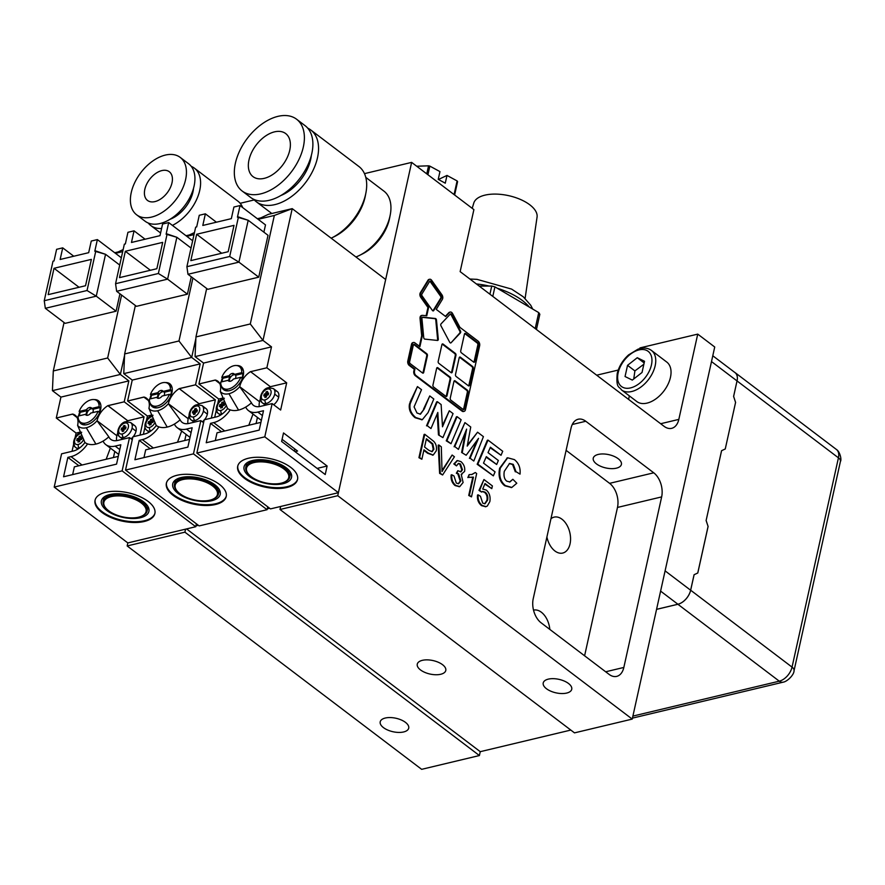 <?xml version="1.0" encoding="UTF-8"?>
<svg xmlns="http://www.w3.org/2000/svg" width="885" height="885" viewBox="0 0 885 885"><rect width="100%" height="100%" fill="white"/><g stroke="black" fill="none" stroke-linecap="round" stroke-linejoin="round"><path stroke-width="1.33" d="M114.784 451.438L113.435 457.534L114.784 451.438M106.167 459.26L110.359 448.087L106.167 459.26M143.492 501.751A24.326 11.494 12.5 0 1 148.901 511.386A24.326 11.494 12.5 0 1 132.097 518.51A24.326 11.494 12.5 0 1 106.808 510.501L107.052 509.417L106.808 510.501A24.326 11.494 12.5 0 1 101.399 500.855A24.326 11.494 12.5 0 1 118.203 493.741A24.326 11.494 12.5 0 1 143.492 501.751A24.326 11.494 12.5 0 1 129.221 518.356A24.326 11.494 12.5 0 1 102.737 498.266A24.326 11.494 12.5 0 1 143.492 501.751M148.072 501.386A30.632 14.47 12.5 0 1 154.886 513.532A30.632 14.47 12.5 0 1 133.735 522.493A30.632 14.47 12.5 0 1 101.886 512.404L102.052 511.63A30.632 14.47 12.5 0 1 95.171 499.881A30.632 14.47 12.5 0 0 122.019 520.258A30.632 14.47 12.5 0 0 154.964 513.145A30.632 14.47 12.5 0 1 133.513 521.719A30.632 14.47 12.5 0 1 102.052 511.63L101.886 512.404A30.632 14.47 12.5 0 1 95.071 500.268A30.632 14.47 12.5 0 1 116.234 491.297A30.632 14.47 12.5 0 1 148.072 501.386M141.611 516.198A21.627 10.222 12.5 0 1 108.678 510.789A21.627 10.222 12.5 0 1 105.979 508.3A21.627 10.222 12.5 0 1 113.38 496.208A21.627 10.222 12.5 0 1 141.279 503.012A21.627 10.222 12.5 0 1 141.611 516.198L142.474 515.811A22.523 10.642 -167.5 0 0 142.131 502.072L142.385 500.954L142.131 502.072A22.523 10.642 -167.5 0 0 118.723 494.66A22.523 10.642 -167.5 0 0 103.158 501.253A22.523 10.642 -167.5 0 0 105.68 507.946M142.031 515.999A22.523 10.642 -167.5 0 0 147.142 510.999A22.523 10.642 -167.5 0 0 142.131 502.072L141.279 503.012A21.627 10.222 12.5 0 1 128.602 517.769A21.627 10.222 12.5 0 1 105.061 499.914A21.627 10.222 12.5 0 1 141.279 503.012L142.131 502.072A22.523 10.642 -167.5 0 0 113.07 494.992A22.523 10.642 -167.5 0 0 105.359 507.581L105.979 508.3M105.857 444.668A22.523 13.839 -52.8 0 1 103.069 441.095A27.026 16.605 127.2 0 0 108.822 436.836L97.04 420.773L108.822 436.836A16.395 10.078 127.2 0 0 117.616 440.453L129.509 437.621L122.13 470.875L129.509 437.621L132.263 439.712L129.509 437.621L117.616 440.453A16.395 10.078 127.2 0 1 110.835 439.414A16.395 10.078 127.2 0 1 108.822 436.836A27.026 16.605 -52.8 0 1 95.901 444.093L86.299 427.754A18.021 11.074 127.2 0 1 77.614 425.408L84.938 442.533A16.395 10.078 127.2 0 1 73.466 450.985L61.574 453.828L54.206 487.082L61.574 453.828L73.466 450.985A16.395 10.078 127.2 0 0 84.938 442.533A27.026 16.605 127.2 0 0 87.571 443.905A27.026 16.605 -52.8 0 0 103.069 441.095A22.523 13.839 -52.8 0 0 115.172 446.106L120.847 444.757L116.554 464.127L63.565 476.772L67.868 457.39L71.021 456.638A22.523 13.839 -52.8 0 0 87.571 443.905A22.523 13.839 -52.8 0 1 71.021 456.638L82.062 465.012L71.021 456.638L67.868 457.39L78.909 465.764L67.868 457.39L63.565 476.772L116.554 464.127L120.847 444.757L115.172 446.106L119.774 449.602L115.172 446.106A22.523 13.839 -52.8 0 1 105.857 444.668L118.701 454.414M97.04 420.773A18.021 11.074 127.2 0 1 86.299 427.754L95.901 444.093A27.026 16.605 127.2 0 1 84.938 442.533L77.614 425.408A16.395 10.078 127.2 0 0 77.626 425.342A16.395 10.078 127.2 0 0 75.17 415.22A16.395 10.078 127.2 0 0 72.603 414.058L56.286 418.019L60.921 397.099L52.425 390.65L53.299 370.959L64.041 322.516L53.299 370.959L107.649 357.994L120.36 374.444L124.553 355.482L120.36 374.444L52.425 390.65L53.299 370.959L107.649 357.994L120.36 374.444L128.845 380.893L124.21 401.823L107.926 405.629A16.395 10.078 127.2 0 0 97.04 420.773A16.395 10.078 127.2 0 1 97.051 420.707L116.875 435.741A16.395 10.078 -52.8 0 0 116.588 440.653A16.395 10.078 -52.8 0 1 117.705 432.975A16.395 10.078 -52.8 0 0 116.875 435.741L97.051 420.707A16.395 10.078 127.2 0 1 107.926 405.629L127.728 420.74L144.034 416.857L124.21 401.823L107.904 405.706L127.728 420.74L144.034 416.857L139.985 435.121L144.034 416.857L124.21 401.823L128.845 380.893L60.921 397.099L52.425 390.65L120.36 374.444L128.845 380.893L60.921 397.099L56.286 418.019L76.099 433.064L80.579 431.991L76.099 433.064L56.286 418.019L72.581 414.136L77.072 417.532L72.603 414.058A16.395 10.078 127.2 0 1 77.614 425.408A18.021 11.074 127.2 0 0 97.04 420.773M86.984 424.656A14.414 8.861 127.2 0 1 81.022 423.738A14.414 8.861 127.2 0 1 78.754 420.01A14.414 8.861 127.2 0 0 96.786 417.598A14.414 8.861 127.2 0 0 94.252 399.589A14.414 8.861 127.2 0 1 98.445 400.761A14.414 8.861 127.2 0 1 99.175 413.704A14.414 8.861 127.2 0 1 86.984 424.656M78.654 415.961A14.414 8.861 127.2 0 1 79.783 411.934A14.414 8.861 127.2 0 0 78.654 415.961M100.459 410.231L99.916 409.821A13.518 8.308 127.2 0 1 99.197 412.189L98.069 411.337L90.801 413.063A4.502 2.766 127.2 0 1 87.737 415.264A4.502 2.766 127.2 0 1 85.878 414.976A4.502 2.766 127.2 0 1 85.369 414.357L86.498 415.22A4.502 2.766 127.2 0 1 87.526 410.574L86.398 409.711A4.502 2.766 127.2 0 1 89.462 407.509L91.155 408.804A4.502 2.766 127.2 0 1 92.294 408.759A4.502 2.766 127.2 0 0 88.246 410.806A4.502 2.766 127.2 0 0 86.94 415.342A4.502 2.766 127.2 0 1 87.77 411.459A4.502 2.766 127.2 0 1 91.155 408.804L89.462 407.509A4.502 2.766 127.2 0 1 91.321 407.797A4.502 2.766 127.2 0 1 91.83 408.416L92.958 409.279A4.502 2.766 127.2 0 1 92.726 412.609A4.502 2.766 127.2 0 0 92.958 409.279L100.226 407.542A13.518 8.308 127.2 0 1 99.916 409.821L100.459 410.231M79.539 414.678A13.518 8.308 127.2 0 1 80.258 412.299L79.13 411.448A13.518 8.308 127.2 0 1 96.764 400.617A13.518 8.308 127.2 0 1 99.098 406.68L100.226 407.542A13.518 8.308 127.2 0 1 99.197 412.189L98.069 411.337A13.518 8.308 127.2 0 1 80.435 422.156A13.518 8.308 127.2 0 1 78.101 416.094L85.369 414.357L86.498 415.22A4.502 2.766 127.2 0 1 87.526 410.574L86.398 409.711A4.502 2.766 127.2 0 1 91.83 408.416L99.098 406.68L100.226 407.542L92.958 409.279L91.83 408.416L99.098 406.68A13.518 8.308 127.2 0 0 91.177 399.766A13.518 8.308 127.2 0 0 79.13 411.448L86.398 409.711L79.13 411.448L80.258 412.299L87.526 410.574L80.258 412.299A13.518 8.308 127.2 0 0 79.34 415.795A13.518 8.308 127.2 0 1 79.539 414.678M80.623 433.606A2.699 1.704 -103.4 0 1 80.944 432.82A2.699 1.704 -103.4 0 0 80.623 433.606A6.306 3.872 127.2 0 1 81.243 433.495A6.306 3.872 127.2 0 0 80.623 433.606A6.306 3.872 127.2 0 0 74.672 440.166A6.306 3.872 127.2 0 0 78.223 444.458A6.306 3.872 127.2 0 0 83.699 439.358A6.306 3.872 127.2 0 1 77.404 444.569A6.306 3.872 127.2 0 1 74.794 439.679A6.306 3.872 127.2 0 1 80.623 433.606M79.407 448.064A2.699 1.704 -103.4 0 1 78.223 444.458A2.699 1.704 -103.4 0 0 79.407 448.064A9.005 5.531 -52.8 0 0 79.517 448.042A9.005 5.531 -52.8 0 1 75.679 447.5A9.005 5.531 -52.8 0 0 79.407 448.064M118.479 431.404A9.005 5.531 -52.8 0 0 119.829 436.958A9.005 5.531 -52.8 0 0 123.557 437.533A2.699 1.704 -103.4 0 1 122.373 433.927A6.306 3.872 127.2 0 0 128.336 427.366A6.306 3.872 127.2 0 0 124.785 423.074A6.306 3.872 127.2 0 1 127.097 430.232A6.306 3.872 127.2 0 1 118.855 432.19A6.306 3.872 127.2 0 1 124.785 423.074A2.699 1.704 -103.4 0 1 125.847 421.725L130.726 422.61L134.686 425.619A9.005 5.531 127.2 0 1 136.036 431.172L132.064 428.163A9.005 5.531 -52.8 0 0 130.726 422.61A9.005 5.531 -52.8 0 1 131.179 430.696A9.005 5.531 -52.8 0 1 123.557 437.533A2.699 1.704 -103.4 0 1 122.373 433.927A6.306 3.872 127.2 0 1 118.822 429.634A6.306 3.872 127.2 0 1 124.785 423.074A2.699 1.704 -103.4 0 1 125.847 421.725A2.699 1.704 -103.4 0 1 126.997 422.034M123.137 249.581L115.349 253.232L123.137 249.581M118.103 251.937L114.707 252.745L118.103 251.937M121.599 295.059L107.649 357.994L121.599 295.059M115.493 253.342L122.683 251.617L115.493 253.342M119.951 293.798L116.09 311.199L65.147 323.346L45.323 308.312L96.266 296.165L87.04 290.512L44.25 300.723L45.323 308.312L96.266 296.165L87.04 290.512L44.25 300.723L45.323 308.312L65.147 323.346L116.09 311.199L96.266 296.165L105.547 254.305L95.812 250.975L87.04 290.512L95.812 250.975L94.795 251.218L97.372 239.592L91.255 241.052L88.677 252.679L91.255 241.052L97.372 239.592L121.322 257.767L97.372 239.592L94.795 251.218L105.547 254.305L119.707 265.046L105.547 254.305L96.266 296.165L116.09 311.199L119.951 293.798M73.765 256.23L62.724 247.855L56.607 249.316L54.029 260.942L56.607 249.316L62.724 247.855L60.147 259.482L88.677 252.679L60.147 259.482L62.724 247.855L73.765 256.23M44.25 300.723L53.011 261.186L54.029 260.942L53.011 261.186L44.25 300.723M85.535 285.733L48.166 294.65L54.018 268.288L91.376 259.382L85.535 285.733L48.166 294.65L54.018 268.288L91.376 259.382L85.535 285.733M54.018 268.288L79.053 287.282L54.018 268.288M122.13 470.875L195.762 526.719L196.404 523.82L195.762 526.719L127.827 542.925L54.206 487.082L122.13 470.875L54.206 487.082L127.827 542.925L195.762 526.719L122.13 470.875M72.05 451.328L73.643 444.137L72.05 451.328M75.136 437.444L76.099 433.064L75.136 437.444M76.995 417.388L72.603 414.058L76.995 417.388M78.389 440.166L79.727 441.173L78.389 440.166L76.752 440.553L77.161 438.683L78.809 438.285L79.23 436.416L80.867 436.017L80.458 437.898L82.095 437.5L81.686 439.38L80.037 439.768L79.617 441.648L77.98 442.035L78.389 440.166L76.752 440.553L77.161 438.683L79.827 440.697L77.161 438.683L78.809 438.285L80.59 439.635L78.809 438.285L79.23 436.416L80.557 437.422L79.23 436.416L80.867 436.017L80.458 437.898L81.785 438.905L80.458 437.898L82.095 437.5L81.686 439.38L80.037 439.768L79.617 441.648L77.98 442.035L78.389 440.166M122.617 429.612L123.834 430.53L122.617 429.612L121.123 429.966L121.544 428.097L123.037 427.732L123.457 425.862L124.951 425.508L124.531 427.378L126.024 427.024L125.615 428.904L124.121 429.258L123.701 431.128L122.207 431.493L122.617 429.612L121.123 429.966L121.544 428.097L123.966 429.933L121.544 428.097L123.037 427.732L124.818 429.092L123.037 427.732L123.457 425.862L124.663 426.78L123.457 425.862L124.951 425.508L124.531 427.378L125.747 428.296L124.531 427.378L126.024 427.024L125.615 428.904L124.121 429.258L123.701 431.128L122.207 431.493L122.617 429.612M132.119 424.877A9.005 5.531 127.2 0 1 136.224 428.727A9.005 5.531 127.2 0 1 133.159 436.748A9.005 5.531 127.2 0 0 136.036 431.172L132.064 428.163A9.005 5.531 -52.8 0 1 126.776 435.995A9.005 5.531 -52.8 0 1 119.829 436.958C114.63 433.595 120.039 422.189 125.847 421.725M132.827 437.124A9.005 5.531 127.2 0 1 131.035 438.783A9.005 5.531 127.2 0 0 132.827 437.124M74.329 441.936A9.005 5.531 -52.8 0 0 75.679 447.5C70.479 444.126 75.878 432.721 81.697 432.267M90.801 413.063A4.502 2.766 127.2 0 1 85.369 414.357L78.101 416.094A13.518 8.308 127.2 0 0 86.022 423.019A13.518 8.308 127.2 0 0 98.069 411.337L90.801 413.063M98.81 403.803A13.518 8.308 127.2 0 1 100.591 404.025M84.739 424.922A13.518 8.308 127.2 0 1 84.053 423.262M78.411 448.795A9.005 5.531 127.2 0 1 78.245 448.23M127.683 420.707A16.395 10.078 -52.8 0 0 126.312 421.636A16.395 10.078 -52.8 0 1 127.683 420.707M123.026 439.17A9.005 5.531 127.2 0 1 122.395 437.699M111.267 495.323A22.523 10.642 12.5 0 1 110.205 494.449M143.636 501.85A22.523 10.642 12.5 0 1 142.297 502.204M118.269 456.383L74.362 466.849L118.269 456.383M72.647 474.603L74.362 466.849L72.647 474.603M101.886 512.404A30.632 14.47 12.5 0 1 119.851 491.496A30.632 14.47 12.5 0 1 153.205 516.796A30.632 14.47 12.5 0 1 101.886 512.404M186.104 434.424L184.755 440.52L186.104 434.424M177.487 442.257L181.679 431.072L177.487 442.257M214.812 484.737A24.326 11.494 12.5 0 1 220.221 494.372A24.326 11.494 12.5 0 1 203.428 501.496A24.326 11.494 12.5 0 1 178.139 493.487L178.372 492.403L178.139 493.487A24.326 11.494 12.5 0 1 172.73 483.852A24.326 11.494 12.5 0 1 189.523 476.727A24.326 11.494 12.5 0 1 214.812 484.737A24.326 11.494 12.5 0 1 200.552 501.341A24.326 11.494 12.5 0 1 174.068 481.252A24.326 11.494 12.5 0 1 214.812 484.737M219.403 484.372A30.632 14.47 12.5 0 1 226.206 496.518A30.632 14.47 12.5 0 1 205.055 505.49A30.632 14.47 12.5 0 1 173.206 495.401L173.383 494.615A30.632 14.47 12.5 0 1 166.491 482.867A30.632 14.47 12.5 0 0 193.339 503.244A30.632 14.47 12.5 0 0 226.283 496.131A30.632 14.47 12.5 0 1 204.833 504.704A30.632 14.47 12.5 0 1 173.383 494.615L173.206 495.401A30.632 14.47 12.5 0 1 166.402 483.254A30.632 14.47 12.5 0 1 187.554 474.294A30.632 14.47 12.5 0 1 219.403 484.372M212.942 499.184A21.627 10.222 12.5 0 1 179.998 493.775A21.627 10.222 12.5 0 1 177.299 491.286A21.627 10.222 12.5 0 1 184.7 479.194A21.627 10.222 12.5 0 1 212.61 485.998A21.627 10.222 12.5 0 1 212.942 499.184L213.805 498.797A22.523 10.642 -167.5 0 0 213.462 485.057L213.705 483.94L213.462 485.057A22.523 10.642 -167.5 0 0 190.043 477.646A22.523 10.642 -167.5 0 0 174.489 484.239A22.523 10.642 -167.5 0 0 177 490.932M213.362 498.985A22.523 10.642 -167.5 0 0 218.462 493.985A22.523 10.642 -167.5 0 0 213.462 485.057L212.61 485.998A21.627 10.222 12.5 0 1 199.921 500.755A21.627 10.222 12.5 0 1 176.38 482.9A21.627 10.222 12.5 0 1 212.61 485.998L213.462 485.057A22.523 10.642 -167.5 0 0 184.39 477.977A22.523 10.642 -167.5 0 0 176.679 490.567L177.299 491.286M177.177 427.654A22.523 13.839 -52.8 0 1 174.389 424.081A27.026 16.605 127.2 0 0 180.142 419.822L168.36 403.759L180.142 419.822A16.395 10.078 127.2 0 0 188.936 423.439L200.829 420.607L193.461 453.861L200.829 420.607L203.583 422.698L200.829 420.607L188.936 423.439A16.395 10.078 127.2 0 1 182.155 422.399A16.395 10.078 127.2 0 1 180.142 419.822A27.026 16.605 -52.8 0 1 167.221 427.079L157.618 410.74A18.021 11.074 127.2 0 1 148.934 408.394L156.269 425.519A16.395 10.078 127.2 0 1 144.786 433.971L132.905 436.814L125.526 470.068L132.905 436.814L144.786 433.971A16.395 10.078 127.2 0 0 156.269 425.519A27.026 16.605 127.2 0 0 158.891 426.891A27.026 16.605 -52.8 0 0 174.389 424.081A22.523 13.839 -52.8 0 0 186.492 429.092L192.167 427.743L187.874 447.113L134.896 459.757L139.188 440.376L142.341 439.624A22.523 13.839 -52.8 0 0 158.891 426.891A22.523 13.839 -52.8 0 1 142.341 439.624L153.382 447.998L142.341 439.624L139.188 440.376L150.229 448.75L139.188 440.376L134.896 459.757L187.874 447.113L192.167 427.743L186.492 429.092L191.094 432.588L186.492 429.092A22.523 13.839 -52.8 0 1 177.177 427.654L190.032 437.4M168.36 403.759A18.021 11.074 127.2 0 1 157.618 410.74L167.221 427.079A27.026 16.605 127.2 0 1 156.269 425.519L148.934 408.394A16.395 10.078 127.2 0 0 148.957 408.328A16.395 10.078 127.2 0 0 146.501 398.206A16.395 10.078 127.2 0 0 143.923 397.044L127.606 401.016L132.241 380.085L123.756 373.636L124.63 353.945L135.372 305.502L124.63 353.945L178.969 340.979L191.68 357.429L195.884 338.468L191.68 357.429L123.756 373.636L124.63 353.945L178.969 340.979L191.68 357.429L200.176 363.879L195.53 384.809L179.246 388.615A16.395 10.078 127.2 0 0 168.36 403.759A16.395 10.078 127.2 0 1 168.382 403.693L188.206 418.727A16.395 10.078 -52.8 0 0 187.908 423.638A16.395 10.078 -52.8 0 1 189.036 415.961A16.395 10.078 -52.8 0 0 188.206 418.727L168.382 403.693A16.395 10.078 127.2 0 1 179.246 388.615L199.059 403.726L215.354 399.843L195.53 384.809L179.235 388.692L199.059 403.726L215.354 399.843L211.305 418.107L215.354 399.843L195.53 384.809L200.176 363.879L132.241 380.085L123.756 373.636L191.68 357.429L200.176 363.879L132.241 380.085L127.606 401.016L147.43 416.05L151.899 414.976L147.43 416.05L127.606 401.016L143.912 397.122L148.392 400.518L143.923 397.044A16.395 10.078 127.2 0 1 148.934 408.394A18.021 11.074 127.2 0 0 168.36 403.759M158.304 407.642A14.414 8.861 127.2 0 1 152.342 406.724A14.414 8.861 127.2 0 1 150.085 402.996A14.414 8.861 127.2 0 0 168.106 400.584A14.414 8.861 127.2 0 0 165.572 382.574A14.414 8.861 127.2 0 1 169.765 383.747A14.414 8.861 127.2 0 1 170.495 396.69A14.414 8.861 127.2 0 1 158.304 407.642M149.985 398.947A14.414 8.861 127.2 0 1 151.103 394.92A14.414 8.861 127.2 0 0 149.985 398.947M171.79 393.217L171.248 392.807A13.518 8.308 127.2 0 1 170.517 395.175L169.389 394.323L162.121 396.049A4.502 2.766 127.2 0 1 159.068 398.25A4.502 2.766 127.2 0 1 157.198 397.962A4.502 2.766 127.2 0 1 156.689 397.354L157.818 398.206A4.502 2.766 127.2 0 1 158.857 393.559L157.718 392.697A4.502 2.766 127.2 0 1 160.782 390.495L162.475 391.79A4.502 2.766 127.2 0 1 163.614 391.745A4.502 2.766 127.2 0 0 159.566 393.792A4.502 2.766 127.2 0 0 158.26 398.327A4.502 2.766 127.2 0 1 159.101 394.445A4.502 2.766 127.2 0 1 162.475 391.79L160.782 390.495A4.502 2.766 127.2 0 1 162.641 390.783A4.502 2.766 127.2 0 1 163.15 391.402L164.289 392.265A4.502 2.766 127.2 0 1 164.057 395.595A4.502 2.766 127.2 0 0 164.289 392.265L171.557 390.528A13.518 8.308 127.2 0 1 171.248 392.807L171.79 393.217M150.87 397.664A13.518 8.308 127.2 0 1 151.589 395.285L150.45 394.433A13.518 8.308 127.2 0 1 168.084 383.603A13.518 8.308 127.2 0 1 170.418 389.666L171.557 390.528A13.518 8.308 127.2 0 1 170.517 395.175L169.389 394.323A13.518 8.308 127.2 0 1 151.755 405.142A13.518 8.308 127.2 0 1 149.421 399.08L156.689 397.354L157.818 398.206A4.502 2.766 127.2 0 1 158.857 393.559L157.718 392.697A4.502 2.766 127.2 0 1 163.15 391.402L170.418 389.666L171.557 390.528L164.289 392.265L163.15 391.402L170.418 389.666A13.518 8.308 127.2 0 0 162.497 382.751A13.518 8.308 127.2 0 0 150.45 394.433L157.718 392.697L150.45 394.433L151.589 395.285L158.857 393.559L151.589 395.285A13.518 8.308 127.2 0 0 150.66 398.781A13.518 8.308 127.2 0 1 150.87 397.664M151.954 416.592A2.699 1.704 -103.4 0 1 152.275 415.806A2.699 1.704 -103.4 0 0 151.954 416.592A6.306 3.872 127.2 0 1 152.563 416.481A6.306 3.872 127.2 0 0 151.954 416.592A6.306 3.872 127.2 0 0 145.992 423.152A6.306 3.872 127.2 0 0 149.543 427.444A6.306 3.872 127.2 0 0 155.019 422.344A6.306 3.872 127.2 0 1 148.724 427.555A6.306 3.872 127.2 0 1 146.114 422.665A6.306 3.872 127.2 0 1 151.954 416.592M150.727 431.05A2.699 1.704 -103.4 0 1 149.543 427.444A2.699 1.704 -103.4 0 0 150.727 431.05A9.005 5.531 -52.8 0 0 150.837 431.028A9.005 5.531 -52.8 0 1 146.998 430.486A9.005 5.531 -52.8 0 0 150.727 431.05M189.81 414.39A9.005 5.531 -52.8 0 0 191.16 419.944A9.005 5.531 -52.8 0 0 194.877 420.519A2.699 1.704 -103.4 0 1 193.693 416.912A6.306 3.872 127.2 0 0 199.656 410.352A6.306 3.872 127.2 0 0 196.105 406.06A6.306 3.872 127.2 0 1 198.417 413.218A6.306 3.872 127.2 0 1 190.186 415.176A6.306 3.872 127.2 0 1 196.105 406.06A2.699 1.704 -103.4 0 1 197.178 404.71L202.045 405.595L206.006 408.604A9.005 5.531 127.2 0 1 207.355 414.158L203.395 411.149A9.005 5.531 -52.8 0 0 202.045 405.595A9.005 5.531 -52.8 0 1 202.499 413.682A9.005 5.531 -52.8 0 1 194.877 420.519A2.699 1.704 -103.4 0 1 193.693 416.912A6.306 3.872 127.2 0 1 190.142 412.62A6.306 3.872 127.2 0 1 196.105 406.06A2.699 1.704 -103.4 0 1 197.178 404.71A2.699 1.704 -103.4 0 1 198.317 405.02M194.468 232.567L186.669 236.218L194.468 232.567M189.423 234.923L186.038 235.731L189.423 234.923M192.919 278.045L178.969 340.979L192.919 278.045M186.812 236.328L194.014 234.602L186.812 236.328M191.271 276.784L187.41 294.185L136.467 306.332L116.643 291.298L167.597 279.151L158.371 273.498L115.57 283.709L116.643 291.298L167.597 279.151L158.371 273.498L115.57 283.709L116.643 291.298L136.467 306.332L187.41 294.185L167.597 279.151L176.867 237.291L167.132 233.961L158.371 273.498L167.132 233.961L166.114 234.204L168.692 222.577L162.575 224.038L159.997 235.664L162.575 224.038L168.692 222.577L192.653 240.753L168.692 222.577L166.114 234.204L176.867 237.291L191.038 248.032L176.867 237.291L167.597 279.151L187.41 294.185L191.271 276.784M145.096 239.215L134.044 230.841L127.938 232.301L125.36 243.928L127.938 232.301L134.044 230.841L131.467 242.468L159.997 235.664L131.467 242.468L134.044 230.841L145.096 239.215M115.57 283.709L124.343 244.171L125.36 243.928L124.343 244.171L115.57 283.709M156.855 268.719L119.497 277.636L125.338 251.274L162.696 242.368L156.855 268.719L119.497 277.636L125.338 251.274L162.696 242.368L156.855 268.719M125.338 251.274L150.373 270.268L125.338 251.274M193.461 453.861L267.082 509.705L267.724 506.806L267.082 509.705L199.158 525.911L125.526 470.068L193.461 453.861L125.526 470.068L199.158 525.911L267.082 509.705L193.461 453.861M143.381 434.314L144.974 427.123L143.381 434.314M146.456 420.43L147.43 416.05L146.456 420.43M148.315 400.374L143.923 397.044L148.315 400.374M149.72 423.152L151.047 424.158L149.72 423.152L148.072 423.539L148.492 421.669L150.129 421.271L150.55 419.401L152.198 419.003L151.777 420.884L153.426 420.486L153.005 422.366L151.357 422.753L150.948 424.634L149.299 425.021L149.72 423.152L148.072 423.539L148.492 421.669L151.158 423.683L148.492 421.669L150.129 421.271L151.921 422.621L150.129 421.271L150.55 419.401L151.888 420.408L150.55 419.401L152.198 419.003L151.777 420.884L153.116 421.891L151.777 420.884L153.426 420.486L153.005 422.366L151.357 422.753L150.948 424.634L149.299 425.021L149.72 423.152M193.948 412.598L195.154 413.516L193.948 412.598L192.454 412.952L192.864 411.082L194.357 410.717L194.777 408.848L196.271 408.494L195.862 410.363L197.355 410.009L196.935 411.89L195.441 412.244L195.021 414.114L193.527 414.479L193.948 412.598L192.454 412.952L192.864 411.082L195.286 412.919L192.864 411.082L194.357 410.717L196.149 412.078L194.357 410.717L194.777 408.848L195.994 409.766L194.777 408.848L196.271 408.494L195.862 410.363L197.067 411.282L195.862 410.363L197.355 410.009L196.935 411.89L195.441 412.244L195.021 414.114L193.527 414.479L193.948 412.598M203.45 407.863A9.005 5.531 127.2 0 1 207.544 411.713A9.005 5.531 127.2 0 1 204.479 419.733A9.005 5.531 127.2 0 0 207.355 414.158L203.395 411.149A9.005 5.531 -52.8 0 1 198.107 418.981A9.005 5.531 -52.8 0 1 191.16 419.944C185.961 416.581 191.359 405.175 197.178 404.71M204.158 420.109A9.005 5.531 127.2 0 1 202.355 421.769A9.005 5.531 127.2 0 0 204.158 420.109M162.121 396.049A4.502 2.766 127.2 0 1 156.689 397.354L149.421 399.08A13.518 8.308 127.2 0 0 157.342 406.005A13.518 8.308 127.2 0 0 169.389 394.323L162.121 396.049M170.13 386.789A13.518 8.308 127.2 0 1 171.911 387.01M156.059 407.908A13.518 8.308 127.2 0 1 155.373 406.248M149.742 431.78A9.005 5.531 127.2 0 1 149.565 431.216M199.003 403.693A16.395 10.078 -52.8 0 0 197.632 404.622A16.395 10.078 -52.8 0 1 199.003 403.693M194.357 422.156A9.005 5.531 127.2 0 1 193.715 420.685M182.598 478.309A22.523 10.642 12.5 0 1 181.536 477.435M214.955 484.836A22.523 10.642 12.5 0 1 213.628 485.19M189.589 439.369L145.693 449.834L189.589 439.369M143.967 457.589L145.693 449.834L143.967 457.589M173.206 495.401A30.632 14.47 12.5 0 1 191.171 474.482A30.632 14.47 12.5 0 1 224.524 499.782A30.632 14.47 12.5 0 1 173.206 495.401M257.435 417.41L256.075 423.506L257.435 417.41M248.818 425.242L253.01 414.058L248.818 425.242M286.143 467.722A24.326 11.494 12.5 0 1 291.552 477.358A24.326 11.494 12.5 0 1 274.748 484.482A24.326 11.494 12.5 0 1 249.459 476.473L249.703 475.389L249.459 476.473A24.326 11.494 12.5 0 1 244.05 466.837A24.326 11.494 12.5 0 1 260.854 459.713A24.326 11.494 12.5 0 1 286.143 467.722A24.326 11.494 12.5 0 1 271.872 484.327A24.326 11.494 12.5 0 1 245.388 464.238A24.326 11.494 12.5 0 1 286.143 467.722M290.723 467.368A30.632 14.47 12.5 0 1 297.537 479.504A30.632 14.47 12.5 0 1 276.374 488.476A30.632 14.47 12.5 0 1 244.537 478.387L244.702 477.601A30.632 14.47 12.5 0 1 237.822 465.853A30.632 14.47 12.5 0 0 264.67 486.23A30.632 14.47 12.5 0 0 297.614 479.117A30.632 14.47 12.5 0 1 276.153 487.69A30.632 14.47 12.5 0 1 244.702 477.601L244.537 478.387A30.632 14.47 12.5 0 1 237.722 466.24A30.632 14.47 12.5 0 1 258.874 457.279A30.632 14.47 12.5 0 1 290.723 467.368M284.262 482.17A21.627 10.222 12.5 0 1 251.329 476.761A21.627 10.222 12.5 0 1 248.619 474.272A21.627 10.222 12.5 0 1 256.03 462.18A21.627 10.222 12.5 0 1 283.93 468.984A21.627 10.222 12.5 0 1 284.262 482.17L285.125 481.783A22.523 10.642 -167.5 0 0 284.782 468.043L285.036 466.926L284.782 468.043A22.523 10.642 -167.5 0 0 261.363 460.631A22.523 10.642 -167.5 0 0 245.809 467.225A22.523 10.642 -167.5 0 0 248.331 473.917M284.682 481.971A22.523 10.642 -167.5 0 0 289.793 476.971A22.523 10.642 -167.5 0 0 284.782 468.043L283.93 468.984A21.627 10.222 12.5 0 1 271.252 483.741A21.627 10.222 12.5 0 1 247.711 465.886A21.627 10.222 12.5 0 1 283.93 468.984L284.782 468.043A22.523 10.642 -167.5 0 0 255.721 460.963A22.523 10.642 -167.5 0 0 247.999 473.552L248.619 474.272M248.508 410.64A22.523 13.839 -52.8 0 1 245.709 407.078A27.026 16.605 127.2 0 0 251.462 402.808L239.691 386.745L251.462 402.808A16.395 10.078 127.2 0 0 260.267 406.425L272.149 403.593L264.781 436.847L338.402 492.691L385.661 279.516L292.216 208.639L263 340.415L195.076 356.622L195.95 336.931L250.289 323.965L263 340.415L292.216 208.639L274.35 215.442L250.289 323.965L195.95 336.931L195.076 356.622L203.572 363.071L198.926 384.001L215.254 380.03L219.635 383.36L215.254 380.03L219.712 383.504L215.232 380.108L198.926 384.001L218.75 399.035L223.23 397.962L218.75 399.035L217.776 403.416L218.75 399.035L198.926 384.001L203.572 363.071L271.496 346.865L266.861 367.795L286.685 382.829L266.861 367.795L250.555 371.678L270.379 386.712L286.685 382.829L280.645 410.032L272.149 403.593L264.781 436.847L338.402 492.691L385.661 279.516L292.216 208.639L274.35 215.442L258.143 219.314L274.35 215.442L250.289 323.965L263 340.415L271.496 346.865L203.572 363.071L195.076 356.622L263 340.415L271.496 346.865L266.861 367.795L250.555 371.678L270.379 386.712L286.685 382.829L280.645 410.032L272.149 403.593L260.267 406.425A16.395 10.078 127.2 0 1 253.486 405.385A16.395 10.078 127.2 0 1 251.462 402.808A27.026 16.605 -52.8 0 1 238.552 410.065L228.938 393.725A18.021 11.074 127.2 0 1 220.265 391.38L227.589 408.505A16.395 10.078 127.2 0 1 216.117 416.957L204.225 419.8L196.857 453.054L204.225 419.8L216.117 416.957A16.395 10.078 127.2 0 0 227.589 408.505A27.026 16.605 127.2 0 0 230.222 409.877A27.026 16.605 -52.8 0 0 245.709 407.078A22.523 13.839 -52.8 0 0 257.823 412.078L263.498 410.728L259.194 430.099L206.216 442.743L210.508 423.362L213.661 422.61A22.523 13.839 -52.8 0 0 230.222 409.877A22.523 13.839 -52.8 0 1 213.661 422.61L224.713 430.984L213.661 422.61L210.508 423.362L221.56 431.736L210.508 423.362L206.216 442.743L259.194 430.099L263.498 410.728L257.823 412.078L262.425 415.574L257.823 412.078A22.523 13.839 -52.8 0 1 248.508 410.64L261.352 420.386M239.691 386.745A18.021 11.074 127.2 0 1 228.938 393.725L238.552 410.065A27.026 16.605 127.2 0 1 227.589 408.505L220.265 391.38A16.395 10.078 127.2 0 0 220.276 391.314A16.395 10.078 127.2 0 0 217.821 381.203A16.395 10.078 127.2 0 0 215.254 380.03A16.395 10.078 127.2 0 1 220.265 391.38A18.021 11.074 127.2 0 0 239.691 386.745A16.395 10.078 127.2 0 1 239.702 386.679L259.526 401.713A16.395 10.078 -52.8 0 0 259.228 406.624A16.395 10.078 -52.8 0 1 260.356 398.947A16.395 10.078 -52.8 0 0 259.526 401.713L239.702 386.679A16.395 10.078 127.2 0 1 250.577 371.6L250.577 371.6A16.395 10.078 127.2 0 0 239.691 386.745M229.624 390.628A14.414 8.861 127.2 0 1 223.673 389.71A14.414 8.861 127.2 0 1 221.405 385.982A14.414 8.861 127.2 0 0 239.437 383.57A14.414 8.861 127.2 0 0 236.892 365.56A14.414 8.861 127.2 0 1 241.085 366.733A14.414 8.861 127.2 0 1 241.826 379.676A14.414 8.861 127.2 0 1 229.624 390.628M221.305 381.933A14.414 8.861 127.2 0 1 222.423 377.906A14.414 8.861 127.2 0 0 221.305 381.933M243.109 376.202L242.567 375.793A13.518 8.308 127.2 0 1 241.848 378.16L240.709 377.309L233.452 379.034A4.502 2.766 127.2 0 1 230.388 381.236A4.502 2.766 127.2 0 1 228.529 380.948A4.502 2.766 127.2 0 1 228.009 380.34L229.149 381.192A4.502 2.766 127.2 0 1 230.177 376.545L229.049 375.683A4.502 2.766 127.2 0 1 232.102 373.481L233.806 374.775A4.502 2.766 127.2 0 1 234.934 374.731A4.502 2.766 127.2 0 0 230.897 376.778A4.502 2.766 127.2 0 0 229.58 381.313A4.502 2.766 127.2 0 1 230.421 377.43A4.502 2.766 127.2 0 1 233.806 374.775L232.102 373.481A4.502 2.766 127.2 0 1 233.972 373.769A4.502 2.766 127.2 0 1 234.481 374.388L235.609 375.251A4.502 2.766 127.2 0 1 235.377 378.581A4.502 2.766 127.2 0 0 235.609 375.251L242.877 373.514A13.518 8.308 127.2 0 1 242.567 375.793L243.109 376.202M222.19 380.65A13.518 8.308 127.2 0 1 222.909 378.271L221.781 377.419A13.518 8.308 127.2 0 1 239.415 366.589A13.518 8.308 127.2 0 1 241.749 372.651L242.877 373.514A13.518 8.308 127.2 0 1 241.848 378.16L240.709 377.309A13.518 8.308 127.2 0 1 223.075 388.128A13.518 8.308 127.2 0 1 220.752 382.066L228.009 380.34L229.149 381.192A4.502 2.766 127.2 0 1 230.177 376.545L229.049 375.683A4.502 2.766 127.2 0 1 234.481 374.388L241.749 372.651L242.877 373.514L235.609 375.251L234.481 374.388L241.749 372.651A13.518 8.308 127.2 0 0 233.828 365.737A13.518 8.308 127.2 0 0 221.781 377.419L229.049 375.683L221.781 377.419L222.909 378.271L230.177 376.545L222.909 378.271A13.518 8.308 127.2 0 0 221.991 381.767A13.518 8.308 127.2 0 1 222.19 380.65M223.274 399.577A2.699 1.704 -103.4 0 1 223.595 398.792A2.699 1.704 -103.4 0 0 223.274 399.577A6.306 3.872 127.2 0 1 223.894 399.467A6.306 3.872 127.2 0 0 223.274 399.577A6.306 3.872 127.2 0 0 217.312 406.138A6.306 3.872 127.2 0 0 220.874 410.43A6.306 3.872 127.2 0 0 226.35 405.33A6.306 3.872 127.2 0 1 220.055 410.54A6.306 3.872 127.2 0 1 217.445 405.651A6.306 3.872 127.2 0 1 223.274 399.577M222.058 414.036A2.699 1.704 -103.4 0 1 220.874 410.43A2.699 1.704 -103.4 0 0 222.058 414.036A9.005 5.531 -52.8 0 0 222.168 414.014A9.005 5.531 -52.8 0 1 218.329 413.472A9.005 5.531 -52.8 0 0 222.058 414.036M261.13 397.376A9.005 5.531 -52.8 0 0 262.48 402.94A9.005 5.531 -52.8 0 0 266.208 403.505A2.699 1.704 -103.4 0 1 265.024 399.898A6.306 3.872 127.2 0 0 270.976 393.338A6.306 3.872 127.2 0 0 267.425 389.046A6.306 3.872 127.2 0 1 269.737 396.203A6.306 3.872 127.2 0 1 261.506 398.161A6.306 3.872 127.2 0 1 267.425 389.046A2.699 1.704 -103.4 0 1 268.498 387.696L273.365 388.581L277.337 391.59A9.005 5.531 127.2 0 1 278.686 397.144L274.715 394.135A9.005 5.531 -52.8 0 0 273.365 388.581A9.005 5.531 -52.8 0 1 273.83 396.668A9.005 5.531 -52.8 0 1 266.208 403.505A2.699 1.704 -103.4 0 1 265.024 399.898A6.306 3.872 127.2 0 1 261.473 395.606A6.306 3.872 127.2 0 1 267.425 389.046A2.699 1.704 -103.4 0 1 268.498 387.696A2.699 1.704 -103.4 0 1 269.637 388.006M268.443 214.314L258 219.203L268.443 214.314L292.216 208.639L268.443 214.314M260.754 217.909L257.358 218.717L260.754 217.909M195.95 336.931L206.692 288.488L195.95 336.931M265.5 224.901L263.885 232.18L265.5 224.901L240.012 205.563L233.905 207.024L231.328 218.65L233.905 207.024L240.012 205.563L237.434 217.19L238.452 216.947L229.691 256.484L186.901 266.695L187.974 274.284L238.917 262.137L229.691 256.484L186.901 266.695L187.974 274.284L238.917 262.137L229.691 256.484L238.452 216.947L248.198 220.276L237.434 217.19L240.012 205.563L265.5 224.901M268.022 235.31L258.741 277.171L207.787 289.318L187.974 274.284L207.787 289.318L258.741 277.171L238.917 262.137L248.198 220.276L268.022 235.31L258.741 277.171L238.917 262.137L248.198 220.276L268.022 235.31M216.416 222.212L205.375 213.827L199.258 215.287L196.68 226.914L199.258 215.287L205.375 213.827L202.798 225.454L231.328 218.65L202.798 225.454L205.375 213.827L216.416 222.212M186.901 266.695L195.662 227.157L196.68 226.914L195.662 227.157L186.901 266.695M228.175 251.705L190.817 260.621L196.658 234.259L234.016 225.354L228.175 251.705L190.817 260.621L196.658 234.259L234.016 225.354L228.175 251.705M196.658 234.259L221.692 253.254L196.658 234.259M283.51 432.942L327.118 466.019L325.226 474.548L281.618 441.471L283.51 432.942L327.118 466.019L325.226 474.548L281.618 441.471L283.51 432.942M270.478 508.897L196.857 453.054L264.781 436.847L196.857 453.054L270.478 508.897L338.402 492.691L270.478 508.897M214.701 417.3L216.294 410.109L214.701 417.3M221.04 406.138L222.378 407.144L221.04 406.138L219.403 406.525L219.812 404.655L221.46 404.257L221.869 402.387L223.518 401.989L223.097 403.87L224.746 403.471L224.325 405.352L222.688 405.739L222.268 407.62L220.63 408.007L221.04 406.138L219.403 406.525L219.812 404.655L222.478 406.669L219.812 404.655L221.46 404.257L223.241 405.607L221.46 404.257L221.869 402.387L223.208 403.394L221.869 402.387L223.518 401.989L223.097 403.87L224.436 404.876L223.097 403.87L224.746 403.471L224.325 405.352L222.688 405.739L222.268 407.62L220.63 408.007L221.04 406.138M265.268 395.584L266.485 396.502L265.268 395.584L263.774 395.938L264.195 394.068L265.688 393.703L266.097 391.834L267.591 391.48L267.182 393.349L268.675 392.995L268.255 394.876L266.761 395.23L266.352 397.099L264.858 397.465L265.268 395.584L263.774 395.938L264.195 394.068L266.617 395.905L264.195 394.068L265.688 393.703L267.469 395.064L265.688 393.703L266.097 391.834L267.314 392.752L266.097 391.834L267.591 391.48L267.182 393.349L268.387 394.267L267.182 393.349L268.675 392.995L268.255 394.876L266.761 395.23L266.352 397.099L264.858 397.465L265.268 395.584M274.77 390.849A9.005 5.531 127.2 0 1 278.875 395.894A9.005 5.531 127.2 0 1 273.686 404.755A9.005 5.531 127.2 0 0 278.686 397.144L274.715 394.135A9.005 5.531 -52.8 0 1 269.427 401.967A9.005 5.531 -52.8 0 1 262.48 402.94C257.281 399.566 262.679 388.161 268.498 387.696M216.98 407.908A9.005 5.531 -52.8 0 0 218.329 413.472C213.13 410.098 218.529 398.692 224.347 398.239M233.452 379.034A4.502 2.766 127.2 0 1 228.009 380.34L220.752 382.066A13.518 8.308 127.2 0 0 228.673 388.991A13.518 8.308 127.2 0 0 240.709 377.309L233.452 379.034M241.461 369.775A13.518 8.308 127.2 0 1 243.231 369.996M227.39 390.893A13.518 8.308 127.2 0 1 226.693 389.245M221.062 414.766A9.005 5.531 127.2 0 1 220.885 414.202M270.334 386.679A16.395 10.078 -52.8 0 0 268.963 387.608A16.395 10.078 -52.8 0 1 270.334 386.679M265.677 405.142A9.005 5.531 127.2 0 1 265.046 403.671M253.918 461.295A22.523 10.642 12.5 0 1 252.856 460.421M286.275 467.833A22.523 10.642 12.5 0 1 284.948 468.176M294.805 448.96L294.329 451.107L294.805 448.96M297.559 451.051L295.037 451.649L297.559 451.051L282.094 439.325L297.559 451.051M260.92 422.355L217.013 432.82L260.92 422.355M215.298 440.575L217.013 432.82L215.298 440.575M327.118 466.019L317.129 468.408L327.118 466.019M244.537 478.387A30.632 14.47 12.5 0 1 262.502 457.468A30.632 14.47 12.5 0 1 295.856 482.767A30.632 14.47 12.5 0 1 244.537 478.387M280.667 506.463L279.992 509.494L337.738 495.711L632.233 719.096L714.726 347.008L697.734 334.121L678.828 419.39A18.021 11.383 -103.4 0 1 671.682 428.329A18.021 11.383 -103.4 0 1 664.06 426.305L460.145 271.629L473.895 209.612L411.636 162.386L364.476 173.637M632.233 719.096L574.498 732.869L279.992 509.494M570.814 730.07L480.256 751.675L479.393 755.547L421.658 769.331L127.163 545.945L127.827 542.925M639.833 348.635L639.999 347.894L697.734 334.121M628.582 399.389L629.357 395.883M254.261 199.921L240.167 203.296M337.738 495.711L411.636 162.386M585.793 421.26L653.75 472.811A18.021 11.383 -103.4 0 1 661.648 496.905L623.836 667.445A18.021 11.383 -103.4 0 1 616.69 676.383A18.021 11.383 -103.4 0 1 609.068 674.359L541.111 622.808A18.021 11.383 -103.4 0 1 533.224 598.714L571.024 428.174A18.021 11.383 -103.4 0 1 578.17 419.236A18.021 11.383 -103.4 0 1 585.793 421.26L572.285 424.49M442.533 664.679A14.602 6.903 12.5 0 1 445.786 670.465A14.602 6.903 12.5 0 1 430.033 674.049A14.602 6.903 12.5 0 1 417.266 664.148A14.602 6.903 12.5 0 1 427.355 659.867A14.602 6.903 12.5 0 1 442.533 664.679M195.95 525.867L198.34 525.292M267.27 508.853L269.671 508.278M186.569 528.909L480.256 751.675M479.393 755.547L184.899 532.173L185.562 529.153M568.502 683.474A14.602 6.903 12.5 0 1 571.743 689.26A14.602 6.903 12.5 0 1 555.99 692.844A14.602 6.903 12.5 0 1 543.224 682.943A14.602 6.903 12.5 0 1 553.313 678.662A14.602 6.903 12.5 0 1 568.502 683.474M127.163 545.945L184.899 532.173M405.474 722.37A14.602 6.903 12.5 0 1 408.715 728.156A14.602 6.903 12.5 0 1 392.962 731.729A14.602 6.903 12.5 0 1 380.207 721.828A14.602 6.903 12.5 0 1 390.285 717.558A14.602 6.903 12.5 0 1 405.474 722.37M618.195 458.707A14.414 6.814 12.5 0 1 621.403 464.426A14.414 6.814 12.5 0 1 611.447 468.641A14.414 6.814 12.5 0 1 596.457 463.895A14.414 6.814 12.5 0 1 593.249 458.176A14.414 6.814 12.5 0 1 603.205 453.961A14.414 6.814 12.5 0 1 618.195 458.707M550.946 518.754A18.474 11.671 -103.4 0 1 554.154 517.128A18.474 11.671 -103.4 0 1 566.721 524.728A18.474 11.671 -103.4 0 1 570.04 543.899A18.474 11.671 -103.4 0 1 562.716 553.059A18.474 11.671 -103.4 0 1 546.908 536.996M533.522 610.141L533.522 610.141A18.474 11.671 -103.4 0 1 549.828 629.423M584.598 655.796L617.487 507.437A18.021 11.383 76.6 0 0 609.599 483.343L566.112 450.354M651.46 350.449L666.748 362.053A24.78 15.222 127.2 0 1 663.905 390.993A24.78 15.222 127.2 0 1 636.802 401.536L621.513 389.931A24.78 15.222 -52.8 0 0 648.616 379.388A24.78 15.222 -52.8 0 0 651.46 350.449C647.809 347.794 643.295 347.385 637.93 349.21L628.615 354.874C622.73 360.217 618.936 366.456 617.21 373.581C615.96 388.88 619.168 386.137 621.513 389.931M625.053 376.523L627.542 365.339L637.266 357.717L644.523 361.279L642.034 372.474L632.31 380.096L625.053 376.523M643.86 364.244L634.899 370.915L633.748 378.957M634.899 370.915L627.542 365.339M637.266 357.717L644.158 362.938M438.462 179.478L446.991 175.429L445.277 183.184L438.23 179.356L439.956 171.601L429.844 166.114L427.92 174.743M446.991 175.429L457.102 180.927L454.071 194.578M416.702 166.236L428.561 165.816A36.042 17.025 12.5 0 1 429.844 166.114M457.102 180.927A36.042 17.025 12.5 0 1 457.6 181.591L454.624 194.999M428.561 165.816L426.769 173.869M249.67 157.386A27.026 16.605 127.2 0 1 265.987 135.715A27.026 16.605 127.2 0 1 285.7 133.58A27.026 16.605 127.2 0 1 282.592 165.152A27.026 16.605 127.2 0 1 253.033 176.646A27.026 16.605 127.2 0 1 249.67 157.386M236.549 158.902A45.046 27.678 127.2 0 1 263.73 122.783A45.046 27.678 127.2 0 1 296.586 119.221A45.046 27.678 127.2 0 1 291.408 171.834A45.046 27.678 127.2 0 1 242.136 191.005A45.046 27.678 127.2 0 1 236.549 158.902M296.586 119.221L305.082 125.67A45.046 27.678 127.2 0 1 299.904 178.283A45.046 27.678 127.2 0 1 250.632 197.443L242.136 191.005M311.354 155.373A36.042 22.147 127.2 0 1 280.932 195.485M307.681 128.115A45.046 27.678 127.2 0 1 310.746 129.962A45.046 27.678 127.2 0 1 305.568 182.575A45.046 27.678 127.2 0 1 256.296 201.747A45.046 27.678 127.2 0 1 253.685 199.302M310.746 129.962L358.879 166.48A45.046 27.678 127.2 0 1 365.914 192.875A45.046 27.678 127.2 0 1 331.753 237.91A45.046 27.678 127.2 0 1 331.178 238.187M365.914 192.875L365.317 195.972A40.544 24.913 127.2 0 1 334.574 236.505L331.753 237.91M365.77 177.354L383.913 191.116A40.544 24.913 127.2 0 1 390.241 214.878A40.544 24.913 127.2 0 1 359.498 255.4A40.544 24.913 127.2 0 1 355.936 256.971M390.241 214.878L389.643 217.975A36.042 22.147 127.2 0 1 362.319 253.995L359.498 255.4M479.227 286.098L491.728 286.043L489.914 294.207M492.801 296.398L494.914 286.873L538.744 312.615L535.204 328.567M536.454 329.508L539.828 314.297A61.485 29.061 -167.5 0 0 538.744 312.615M525.104 298.422L537.062 217.124A32.435 15.322 -167.5 0 0 508.621 195.651A32.435 15.322 -167.5 0 0 473.774 203.085L472.203 208.329M494.914 286.873A61.485 29.061 -167.5 0 0 491.728 286.043M735.601 402.454L733.599 396.436L737.028 380.926L733.632 396.425L735.568 402.454L725.258 448.972L735.568 402.454M734.473 372.209A13.518 8.308 127.2 0 1 735.048 372.585A13.518 8.308 127.2 0 1 737.061 380.926A13.474 8.275 -52.8 0 0 735.015 372.618L712.779 355.759M721.596 450.686L706.13 520.457L721.563 450.697L725.291 448.96M656.57 609.334L677.91 604.245A13.474 8.275 -52.8 0 0 690.632 590.229L694.072 574.73L697.789 572.993L708.1 526.475L706.13 520.457M694.106 574.719L690.665 590.218A13.518 8.308 127.2 0 1 677.899 604.278L656.559 609.367M721.563 450.697L725.258 448.972M708.1 526.475L706.097 520.468M708.066 526.486L697.756 573.004L694.072 574.73M618.228 370.063L596.689 375.196M144.83 189.335A18.021 11.074 127.2 0 1 155.406 173.681A18.021 11.074 127.2 0 1 169.3 171.734A18.021 11.074 127.2 0 1 167.232 192.786A18.021 11.074 127.2 0 1 147.53 200.452A18.021 11.074 127.2 0 1 144.83 189.335M131.245 192.576A36.042 22.147 127.2 0 1 152.397 161.269A36.042 22.147 127.2 0 1 180.197 157.386A36.042 22.147 127.2 0 1 176.06 199.479A36.042 22.147 127.2 0 1 136.633 214.812A36.042 22.147 127.2 0 1 131.245 192.576M180.197 157.386L188.693 163.825A36.042 22.147 127.2 0 1 184.556 205.917A36.042 22.147 127.2 0 1 145.129 221.25L136.633 214.812M193.516 188.306A27.026 16.605 127.2 0 1 170.008 219.303M191.237 166.347A36.042 22.147 127.2 0 1 194.357 168.128A36.042 22.147 127.2 0 1 197.831 196.647A36.042 22.147 127.2 0 1 172.398 225.387M161.601 228.474A36.042 22.147 127.2 0 1 150.793 225.542A36.042 22.147 127.2 0 1 148.249 223.031M194.357 168.128L237.965 201.205A36.042 22.147 127.2 0 1 242.722 207.621M480.433 496.253L482.723 503.134L485.002 503.764L487.591 500.169C488.221 496.684 487.403 494.007 485.135 492.137L482.624 491.452L481.528 492.06L479.659 490.224L483.951 479.526L492.392 485.92L491.783 488.653L485.013 483.52L482.712 489.062L486.252 490.047C489.427 492.801 490.633 496.651 489.859 501.585L487.303 506.043L486.042 506.618L482.214 505.479C479.039 502.824 477.69 499.284 478.188 494.848L480.433 496.253M484.659 503.819L486.905 500.335C487.535 496.85 486.717 494.173 484.449 492.303L482.292 491.562M479.659 490.224L478.973 490.378L481.528 492.06M478.973 490.378L483.951 479.526M484.803 484.029L491.783 488.653M485.699 506.685L481.54 505.645C478.354 502.99 477.015 499.45 477.513 495.003L478.188 494.848M473.442 477.115L468.508 477.391L469.116 474.625L471.97 474.471L475.322 472.524L476.672 473.541L471.495 496.883L468.729 495.467L469.404 495.301L473.442 477.115L472.291 477.446M468.729 495.467L472.745 477.347M472.756 477.28L468.508 477.391M467.833 477.557L469.116 474.625M471.628 474.548L475.322 472.524M471.495 496.883L469.404 495.301M453.994 475.975L456.306 483.077L458.629 483.73L460.886 480.865L458.563 473.829L457.025 473.033L457.799 470.698L460.941 471.827L462.457 469.747L460.477 463.994L458.496 463.419L456.483 465.875L454.514 463.773L457.468 460.576L460.963 461.627C463.983 464.371 465.2 467.634 464.592 471.428L461.207 474.36L463.109 482.491L459.769 486.595L455.775 485.423C452.677 482.779 451.361 479.227 451.826 474.769L453.994 475.975M458.286 483.785L460.2 481.031L457.877 473.984L456.35 473.198L457.025 473.033M456.35 473.198L457.799 470.698M460.576 471.871L461.782 469.902L459.802 464.16L458.165 463.53M454.514 463.773L453.828 463.939L456.483 465.875M453.828 463.939L457.136 460.687M461.948 474.371L461.207 474.36M459.426 486.661L455.1 485.577C451.992 482.945 450.686 479.393 451.151 474.924L451.826 474.769M438.883 444.989L441.316 446.837L442.046 471.55L452.135 455.034L454.425 456.771L442.611 474.979L440.299 473.221L438.883 444.989L438.208 445.155L439.613 473.387L440.299 473.221M442.058 470.411L452.135 455.034M439.613 473.387L442.611 474.979M424.568 447.047L426.415 438.739L432.82 443.839L433.916 449.193L432.168 451.671L428.959 450.376L424.568 447.047M431.814 451.704L433.241 449.348L432.134 444.005L426.282 439.314M424.767 434.281L433.716 441.338C436.095 443.839 436.947 447.013 436.25 450.863L433.23 455.034L428.329 453.109L423.959 449.801L421.868 459.249L419.612 457.534L424.767 434.281L424.092 434.447L418.937 457.7L419.612 457.534M432.876 455.089L427.643 453.275L423.838 450.376M418.937 457.7L421.868 459.249M414.932 369.078L409.921 365.273A3.297 2.08 76.6 0 1 408.483 360.87L412.189 344.121A3.297 2.08 76.6 0 1 413.505 342.484A3.297 2.08 76.6 0 1 414.899 342.86L419.899 346.654L422.355 335.592L420.729 318.357A3.297 2.08 -103.4 0 1 422.101 315.381A3.297 2.08 -103.4 0 1 422.565 315.348L426.747 315.79L428.628 307.316L421.437 297.161A3.297 2.08 -103.4 0 1 421.006 292.581L428.672 280.025A3.297 2.08 -103.4 0 1 429.634 279.262A3.297 2.08 -103.4 0 1 431.703 280.346L441.936 294.793A3.297 2.08 -103.4 0 1 442.367 299.362L436.239 309.385L445.686 316.553L449.536 312.482A3.297 2.08 -103.4 0 1 450.255 312.062A3.297 2.08 -103.4 0 1 452.6 313.6L459.923 327.35L478.188 341.212A3.352 2.113 -103.4 0 1 479.659 345.692L465.466 409.689A3.352 2.113 -103.4 0 1 464.138 411.348A3.352 2.113 -103.4 0 1 462.722 410.972L415.961 375.505A3.352 2.113 -103.4 0 1 414.501 371.025L414.932 369.078L414.257 369.233L413.815 371.191A3.352 2.113 76.6 0 0 415.286 375.671L462.047 411.138A3.352 2.113 76.6 0 0 463.463 411.514A3.352 2.113 76.6 0 0 463.784 411.392M422.156 295.977A1.46 0.918 -103.4 0 1 421.968 293.953L429.634 281.386A1.46 0.918 -103.4 0 1 430.984 281.53L441.206 295.977A1.46 0.918 -103.4 0 1 441.394 298.002L433.727 310.558A1.46 0.918 -103.4 0 1 432.378 310.425L422.156 295.977M432.931 310.878A1.46 0.918 76.6 0 0 433.042 310.724L440.719 298.168A1.46 0.918 76.6 0 0 440.531 296.132L430.298 281.695A1.46 0.918 76.6 0 0 429.756 281.242M429.313 279.394A3.297 2.08 76.6 0 0 428.959 279.428A3.297 2.08 76.6 0 0 427.997 280.191L420.32 292.747A3.297 2.08 76.6 0 0 420.751 297.327L427.942 307.482L426.116 315.724M428.628 307.316L427.942 307.482M422.355 335.592L421.68 335.758L419.346 346.234M421.78 315.502A3.297 2.08 76.6 0 0 421.426 315.536A3.297 2.08 76.6 0 0 420.043 318.523L421.68 335.758M421.924 318.489A1.46 0.918 -103.4 0 1 422.731 317.151L435.387 318.489A1.46 0.918 -103.4 0 1 436.471 320.016L438.285 339.121A1.46 0.918 -103.4 0 1 437.467 340.448L424.811 339.11A1.46 0.918 -103.4 0 1 423.727 337.583L421.924 318.489M449.923 312.184A3.297 2.08 76.6 0 0 449.569 312.217A3.297 2.08 76.6 0 0 448.85 312.648L445.376 316.321M413.173 342.617A3.297 2.08 76.6 0 0 412.819 342.65A3.297 2.08 76.6 0 0 411.514 344.287L407.797 361.025A3.297 2.08 76.6 0 0 409.246 365.439L414.257 369.233M463.364 409.556A1.46 0.918 76.6 0 0 463.629 409.025L467.335 392.276A1.46 0.918 76.6 0 0 466.694 390.329L454.47 381.048A1.46 0.918 76.6 0 0 454.215 380.904M446.062 396.436A1.46 0.918 76.6 0 0 446.328 395.905L450.045 379.156A1.46 0.918 76.6 0 0 449.403 377.209L437.168 367.928A1.46 0.918 76.6 0 0 436.913 367.784M468.608 385.882A1.46 0.918 76.6 0 0 468.873 385.351L472.59 368.602A1.46 0.918 76.6 0 0 471.948 366.655L459.713 357.374A1.46 0.918 76.6 0 0 459.459 357.23M451.317 372.762A1.46 0.918 76.6 0 0 451.571 372.231L455.288 355.482A1.46 0.918 76.6 0 0 454.647 353.535L442.411 344.254A1.46 0.918 76.6 0 0 442.168 344.11M473.851 362.208A1.46 0.918 76.6 0 0 474.117 361.677L477.834 344.929A1.46 0.918 76.6 0 0 477.192 342.982L464.957 333.7A1.46 0.918 76.6 0 0 464.713 333.556M451.073 342.772L459.724 333.07A1.46 0.918 76.6 0 0 459.769 331.101L451.04 314.684A1.46 0.918 76.6 0 0 450.365 314.031A1.46 0.918 -103.4 0 1 451.715 314.529L460.454 330.935A1.46 0.918 -103.4 0 1 460.41 332.904L451.073 342.772A1.46 0.918 -103.4 0 1 449.724 342.274L440.984 325.868A1.46 0.918 -103.4 0 1 441.029 323.899L450.354 314.031M422.764 373.116A1.46 0.918 76.6 0 0 423.03 372.574L426.736 355.836A1.46 0.918 76.6 0 0 426.094 353.878L413.87 344.597A1.46 0.918 76.6 0 0 413.616 344.464M437.29 340.426A1.46 0.918 76.6 0 0 437.599 339.276L435.796 320.182A1.46 0.918 76.6 0 0 434.712 318.644L422.233 317.339M453.95 381.446A1.46 0.918 -103.4 0 1 455.144 380.882L467.38 390.163A1.46 0.918 -103.4 0 1 468.01 392.121L464.304 408.859A1.46 0.918 -103.4 0 1 463.109 409.423L450.874 400.142A1.46 0.918 -103.4 0 1 450.233 398.195L453.95 381.446M436.648 368.326A1.46 0.918 -103.4 0 1 437.843 367.762L450.078 377.043A1.46 0.918 -103.4 0 1 450.719 379.001L447.002 395.739A1.46 0.918 -103.4 0 1 445.808 396.303L433.584 387.022A1.46 0.918 -103.4 0 1 432.942 385.075L436.648 368.326M459.193 357.772A1.46 0.918 -103.4 0 1 460.388 357.208L472.623 366.49A1.46 0.918 -103.4 0 1 473.265 368.437L469.548 385.185A1.46 0.918 -103.4 0 1 468.353 385.749L456.118 376.468A1.46 0.918 -103.4 0 1 455.487 374.51L459.193 357.772M441.903 344.652A1.46 0.918 -103.4 0 1 443.097 344.088L455.332 353.369A1.46 0.918 -103.4 0 1 455.963 355.327L452.257 372.065A1.46 0.918 -103.4 0 1 451.062 372.629L438.827 363.348A1.46 0.918 -103.4 0 1 438.186 361.401L441.903 344.652M464.448 334.099A1.46 0.918 -103.4 0 1 465.643 333.534L477.878 342.816A1.46 0.918 -103.4 0 1 478.508 344.763L474.802 361.511A1.46 0.918 -103.4 0 1 473.608 362.076L461.373 352.794A1.46 0.918 -103.4 0 1 460.731 350.836L464.448 334.099M414.545 344.442L426.78 353.723A1.46 0.918 -103.4 0 1 427.422 355.67L423.705 372.419A1.46 0.918 -103.4 0 1 422.51 372.972L410.275 363.691A1.46 0.918 -103.4 0 1 409.633 361.744L413.35 344.995A1.46 0.918 -103.4 0 1 414.545 344.442L413.87 344.597M516.785 483.243L511.829 487.436L505.457 485.622C500.467 481.728 498.753 475.865 500.313 468.043L507.658 457.788L514.428 459.625C518.809 463.198 520.668 468.032 520.015 474.128L515.988 471.683L513.267 464.371L509.594 463.441L504.295 471.318C503.51 475.92 504.328 479.194 506.762 481.152L509.926 481.96L512.857 479.283L516.785 483.243M511.486 487.513L504.771 485.776C499.793 481.894 498.078 476.03 499.638 468.209L507.315 457.877M515.988 471.683L520.015 474.128M515.313 471.838L512.592 464.536L509.262 463.541M509.572 482.026L512.857 479.283M488.011 440.11L502.724 451.273L501.021 455.277L490.401 447.224L488.033 452.644L498.366 460.488L496.673 464.492L486.319 456.638L483.509 463.109L495.069 471.871L493.354 475.865L477.856 464.105L488.011 440.11L487.325 440.276L477.17 464.271L477.856 464.105M490.179 447.733L501.021 455.277M486.097 457.147L496.673 464.492M477.17 464.271L493.354 475.865M462.313 452.312L466.627 429.114L458.441 449.381L454.768 446.593L464.924 422.61L470.743 427.012L467.214 446.106L477.568 432.201L483.42 436.637L473.807 461.041L470.101 458.231L478.531 438.341L466.174 455.244L461.627 452.478L465.422 432.09M454.768 446.593L458.441 449.381M454.094 446.759L464.924 422.61M467.402 445.111L477.568 432.201M470.101 458.231L473.807 461.041M469.426 458.386L477.081 440.332M461.627 452.478L466.174 455.244M457.08 416.658L461.162 419.755L451.007 443.739L446.925 440.653L457.08 416.658L456.406 416.824L446.25 440.807L446.925 440.653M446.25 440.807L451.007 443.739M439.148 434.745L437.809 412.454L430.973 428.55L427.201 425.685L437.356 401.69L441.128 404.556L442.5 426.802L449.303 410.751L453.076 413.616L442.92 437.61L438.462 434.911L437.201 413.87M427.201 425.685L430.973 428.55M426.515 425.84L436.67 401.856L437.356 401.69M442.423 425.541L449.303 410.751M438.462 434.911L442.92 437.61M421.514 389.677L414.08 406.89L416.979 413.007L420.441 414.191L424.203 409.036L429.756 395.927L433.805 399.002L428.074 412.576L422.344 419.667L415.762 417.543C410.983 413.538 409.135 408.903 410.22 403.648L417.432 386.59L421.514 389.677M420.087 414.246L424.203 409.036M423.517 409.202L429.756 395.927M421.99 419.744L415.087 417.709C410.308 413.704 408.461 409.069 409.534 403.803L410.695 402.1M410.02 402.266L417.432 386.59M678.828 419.39L660.664 423.727M653.75 472.811L609.599 483.343M623.836 667.445L605.672 671.781M661.648 496.905L617.487 507.437M618.15 372.873A22.07 13.563 127.2 0 1 646.758 350.471A22.07 13.563 127.2 0 1 639.468 383.371A22.07 13.563 127.2 0 1 618.15 372.873M476.395 283.952A51.806 24.481 12.5 0 1 489.139 286.054M497.193 288.211A51.806 24.481 12.5 0 1 529.363 307.117M690.665 590.218L792.042 667.113A13.518 8.308 127.2 0 1 779.276 681.173L632.897 716.087M711.496 361.567L838.438 457.822L792.042 667.113A9.005 4.259 -167.5 0 1 794.044 670.664C794.177 674.835 787.13 681.693 783.081 682.191A9.005 5.697 -103.4 0 1 779.276 681.173L677.899 604.278M660.608 591.114L677.91 604.245M665.1 570.858L690.632 590.229M735.048 372.585L836.413 449.48A13.518 8.308 127.2 0 1 838.438 457.822A9.005 4.259 -167.5 0 1 840.44 461.384L794.044 670.686M486.905 500.335L487.591 500.169M484.449 492.303L485.135 492.137M481.54 505.645L482.214 505.479M460.2 481.031L460.886 480.865M457.877 473.984L458.563 473.829M461.782 469.902L462.457 469.747M459.802 464.16L460.477 463.994M455.1 485.577L455.775 485.423M443.108 468.608L443.794 468.442M430.088 442.201L430.763 442.035M432.134 444.005L432.82 443.839M433.241 449.348L433.916 449.193M427.643 453.275L428.329 453.109M441.206 295.977L440.531 296.132M441.394 298.002L440.719 298.168M430.984 281.53L430.298 281.695M428.672 280.025L427.997 280.191M421.006 292.581L420.32 292.747M421.437 297.161L420.751 297.327M420.729 318.357L420.043 318.523M433.727 310.558L433.042 310.724M438.285 339.121L437.599 339.276M436.471 320.016L435.796 320.182M435.387 318.489L434.712 318.644M409.921 365.273L409.246 365.439M412.189 344.121L411.514 344.287M408.483 360.87L407.797 361.025M449.536 312.482L448.85 312.648M451.715 314.529L451.04 314.684M460.41 332.904L459.724 333.07M460.454 330.935L459.769 331.101M423.705 372.419L423.03 372.574M427.422 355.67L426.736 355.836M426.78 353.723L426.094 353.878M465.643 333.534L464.957 333.7M474.802 361.511L474.117 361.677M478.508 344.763L477.834 344.929M477.878 342.816L477.192 342.982M443.097 344.088L442.411 344.254M452.257 372.065L451.571 372.231M455.963 355.327L455.288 355.482M455.332 353.369L454.647 353.535M460.388 357.208L459.713 357.374M469.548 385.185L468.873 385.351M473.265 368.437L472.59 368.602M472.623 366.49L471.948 366.655M437.843 367.762L437.168 367.928M447.002 395.739L446.328 395.905M450.719 379.001L450.045 379.156M450.078 377.043L449.403 377.209M455.144 380.882L454.47 381.048M464.304 408.859L463.629 409.025M468.01 392.121L467.335 392.276M467.38 390.163L466.694 390.329M414.501 371.025L413.815 371.191M415.961 375.505L415.286 375.671M462.722 410.972L462.047 411.138M504.771 485.776L505.457 485.622M499.638 468.209L500.313 468.043M512.592 464.536L513.267 464.371M415.087 417.709L415.762 417.543M409.534 403.803L410.22 403.648M411.259 399.29L411.934 399.135M104.098 497.016L103.158 501.253M100.348 403.339L96.764 400.617M122.805 439.214L119.829 436.958M77.858 449.149L75.679 447.5M84.02 424.877L80.435 422.156M148.083 506.762L147.142 510.999M175.429 480.002L174.489 484.239M171.679 386.325L168.084 383.603M194.125 422.2L191.16 419.944M153.028 415.253C147.209 415.707 141.81 427.112 146.998 430.486L149.178 432.134M155.34 407.863L151.755 405.142M219.403 489.748L218.462 493.985M246.749 462.988L245.809 467.225M242.999 369.31L239.415 366.589M265.456 405.186L262.48 402.94M220.498 415.12L218.329 413.472M226.671 390.849L223.075 388.128M290.734 472.734L289.793 476.971M256.296 201.747L271.806 213.506M469.891 279.018L476.993 279.35L511.585 289.085L523.278 296.785L530.746 305.248L532.715 309.075M632.454 718.122L783.081 682.191M836.413 449.48C840.164 451.737 841.757 460.078 840.44 461.384M150.793 225.542L160.594 232.976M486.042 506.618L485.356 506.784M457.468 460.576L456.793 460.742M459.769 486.595L459.094 486.761M433.23 455.034L432.544 455.2M429.634 279.262L428.959 279.428M422.101 315.381L421.426 315.536M413.505 342.484L412.819 342.65M450.255 312.062L449.569 312.217M464.138 411.348L463.463 411.514M511.829 487.436L511.143 487.602M507.658 457.788L506.983 457.954M422.344 419.667L421.658 419.833"/></g></svg>
